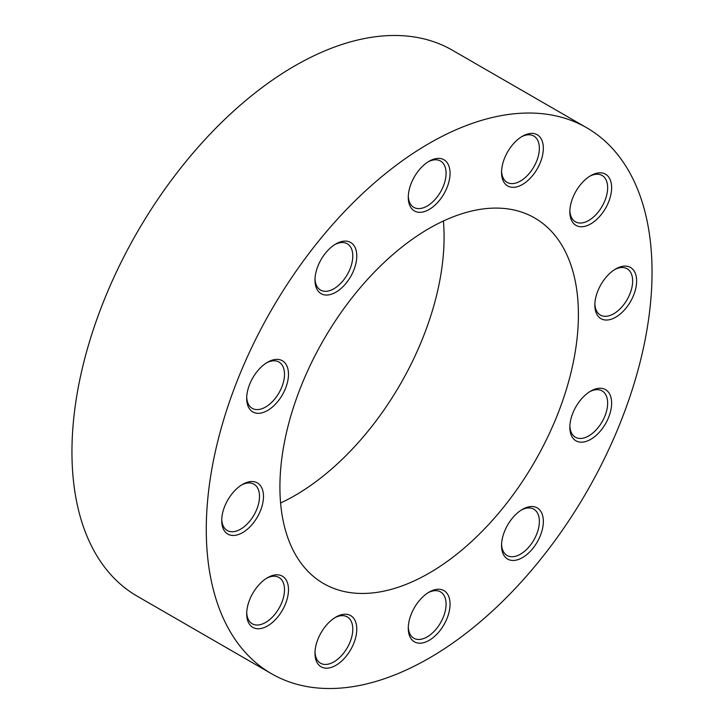 <?xml version="1.0" encoding="UTF-8"?>
<svg xmlns="http://www.w3.org/2000/svg" width="724" height="724" viewBox="0 0 724 724"><rect width="100%" height="100%" fill="white"/><g stroke="black" fill="none" stroke-linecap="round" stroke-linejoin="round"><path stroke-width="1.09" d="M522.447 509.361L522.447 509.361A29.548 17.059 -60 0 1 543.344 521.425A29.548 17.059 -60 0 1 522.447 557.616A29.548 17.059 -60 0 1 501.551 545.552A29.548 17.059 -60 0 1 522.447 509.361L522.447 509.361M501.578 544.358A26.734 15.439 120 0 0 507.09 555.498A26.734 15.439 120 0 0 520.456 554.168A26.734 15.439 120 0 0 537.923 530.611A26.734 15.439 120 0 0 533.823 509.189A26.734 15.439 120 0 0 521.425 509.977M429.16 592.078L429.169 592.078A29.548 17.059 -60 0 1 450.057 604.142A29.548 17.059 -60 0 1 429.169 640.342A29.548 17.059 -60 0 1 408.273 628.269A29.548 17.059 -60 0 1 429.16 592.078A29.548 17.059 -60 0 1 429.169 592.078M408.291 627.084A26.734 15.439 120 0 0 413.802 638.215A26.734 15.439 120 0 0 427.178 636.894A26.734 15.439 120 0 0 444.645 613.328A26.734 15.439 120 0 0 440.545 591.906A26.734 15.439 120 0 0 428.146 592.703M335.882 617.074L335.882 617.074A29.548 17.059 -60 0 1 356.778 629.138A29.548 17.059 -60 0 1 335.882 665.329A29.548 17.059 -60 0 1 314.985 653.265A29.548 17.059 -60 0 1 335.882 617.074L335.882 617.074M315.012 652.08A26.734 15.439 120 0 0 320.524 663.211A26.734 15.439 120 0 0 333.891 661.881A26.734 15.439 120 0 0 351.357 638.324A26.734 15.439 120 0 0 347.258 616.902A26.734 15.439 120 0 0 334.859 617.69M267.59 577.652L267.59 577.652A29.548 17.059 -60 0 1 288.487 589.716A29.548 17.059 -60 0 1 267.59 625.907A29.548 17.059 -60 0 1 246.694 613.843A29.548 17.059 -60 0 1 267.59 577.652L267.59 577.652M246.721 612.649A26.734 15.439 120 0 0 252.233 623.78A26.734 15.439 120 0 0 265.599 622.459A26.734 15.439 120 0 0 283.066 598.902A26.734 15.439 120 0 0 278.966 577.471A26.734 15.439 120 0 0 266.568 578.268M242.594 484.365L242.594 484.365A29.548 17.059 -60 0 1 263.491 496.429A29.548 17.059 -60 0 1 242.594 532.62A29.548 17.059 -60 0 1 221.698 520.556A29.548 17.059 -60 0 1 242.594 484.365L242.594 484.365M221.725 519.361A26.734 15.439 120 0 0 227.236 530.493A26.734 15.439 120 0 0 240.603 529.172A26.734 15.439 120 0 0 258.07 505.614A26.734 15.439 120 0 0 253.97 484.184A26.734 15.439 120 0 0 241.572 484.98M267.59 362.217L267.59 362.217A29.548 17.059 -60 0 1 288.487 374.281A29.548 17.059 -60 0 1 267.59 410.472A29.548 17.059 -60 0 1 246.694 398.408A29.548 17.059 -60 0 1 267.59 362.217L267.59 362.217M246.721 397.214A26.734 15.439 120 0 0 252.233 408.354A26.734 15.439 120 0 0 265.599 407.024A26.734 15.439 120 0 0 283.066 383.467A26.734 15.439 120 0 0 278.966 362.045A26.734 15.439 120 0 0 266.568 362.833M335.882 243.934L335.882 243.934A29.548 17.059 -60 0 1 356.778 255.997A29.548 17.059 -60 0 1 335.882 292.197A29.548 17.059 -60 0 1 314.985 280.125A29.548 17.059 -60 0 1 335.882 243.934L335.882 243.934M315.012 278.939A26.734 15.439 120 0 0 320.524 290.071A26.734 15.439 120 0 0 333.891 288.749A26.734 15.439 120 0 0 351.357 265.183A26.734 15.439 120 0 0 347.258 243.762A26.734 15.439 120 0 0 334.859 244.558M429.16 161.217L429.169 161.217A29.548 17.059 -60 0 1 450.057 173.28A29.548 17.059 -60 0 1 429.169 209.471A29.548 17.059 -60 0 1 408.273 197.408A29.548 17.059 -60 0 1 429.16 161.217A29.548 17.059 -60 0 1 429.169 161.217M408.291 196.213A26.734 15.439 120 0 0 413.802 207.354A26.734 15.439 120 0 0 427.178 206.023A26.734 15.439 120 0 0 444.645 182.466A26.734 15.439 120 0 0 440.545 161.045A26.734 15.439 120 0 0 428.146 161.832M522.447 136.221L522.447 136.221A29.548 17.059 -60 0 1 543.344 148.284A29.548 17.059 -60 0 1 522.447 184.475A29.548 17.059 -60 0 1 501.551 172.412A29.548 17.059 -60 0 1 522.447 136.221L522.447 136.221M501.578 171.226A26.734 15.439 120 0 0 507.09 182.358A26.734 15.439 120 0 0 520.456 181.036A26.734 15.439 120 0 0 537.923 157.47A26.734 15.439 120 0 0 533.823 136.049A26.734 15.439 120 0 0 521.425 136.836M590.739 175.651L590.739 175.651A29.548 17.059 -60 0 1 611.635 187.715A29.548 17.059 -60 0 1 590.739 223.906A29.548 17.059 -60 0 1 569.842 211.842A29.548 17.059 -60 0 1 590.739 175.651L590.739 175.651M569.869 210.648A26.734 15.439 120 0 0 575.381 221.779A26.734 15.439 120 0 0 588.748 220.458A26.734 15.439 120 0 0 606.214 196.901A26.734 15.439 120 0 0 602.115 175.47A26.734 15.439 120 0 0 589.716 176.267M615.735 268.939L615.735 268.939A29.548 17.059 -60 0 1 636.631 281.002A29.548 17.059 -60 0 1 615.735 317.193A29.548 17.059 -60 0 1 594.838 305.13A29.548 17.059 -60 0 1 615.735 268.939L615.735 268.939M594.866 303.935A26.734 15.439 120 0 0 600.377 315.067A26.734 15.439 120 0 0 613.744 313.745A26.734 15.439 120 0 0 631.21 290.179A26.734 15.439 120 0 0 627.111 268.758A26.734 15.439 120 0 0 614.712 269.554M590.739 391.078L590.739 391.078A29.548 17.059 -60 0 1 611.635 403.141A29.548 17.059 -60 0 1 590.739 439.341A29.548 17.059 -60 0 1 569.842 427.278A29.548 17.059 -60 0 1 590.739 391.078L590.739 391.078M569.869 426.083A26.734 15.439 120 0 0 575.381 437.215A26.734 15.439 120 0 0 588.748 435.893A26.734 15.439 120 0 0 606.214 412.327A26.734 15.439 120 0 0 602.115 390.906A26.734 15.439 120 0 0 589.716 391.702M280.595 503.008A211.082 121.867 120 0 0 294.831 495.569A211.082 121.867 120 0 0 443.405 220.992M429.169 573.118A211.082 121.867 120 0 0 567.055 387.114A211.082 121.867 120 0 0 534.701 217.978A211.082 121.867 120 0 0 429.169 228.431A211.082 121.867 120 0 0 291.274 414.436A211.082 121.867 120 0 0 323.628 583.58A211.082 121.867 120 0 0 429.169 573.118M429.169 143.406A315.212 181.986 120 0 0 223.245 421.178A315.212 181.986 120 0 0 271.563 673.754A315.212 181.986 120 0 0 429.169 658.143A315.212 181.986 120 0 0 635.084 380.381A315.212 181.986 120 0 0 586.766 127.795A315.212 181.986 120 0 0 429.169 143.406M586.766 127.795L452.437 50.246A315.212 181.986 120 0 0 294.831 65.857A315.212 181.986 120 0 0 88.916 343.619A315.212 181.986 120 0 0 137.234 596.205L271.563 673.754"/></g></svg>
